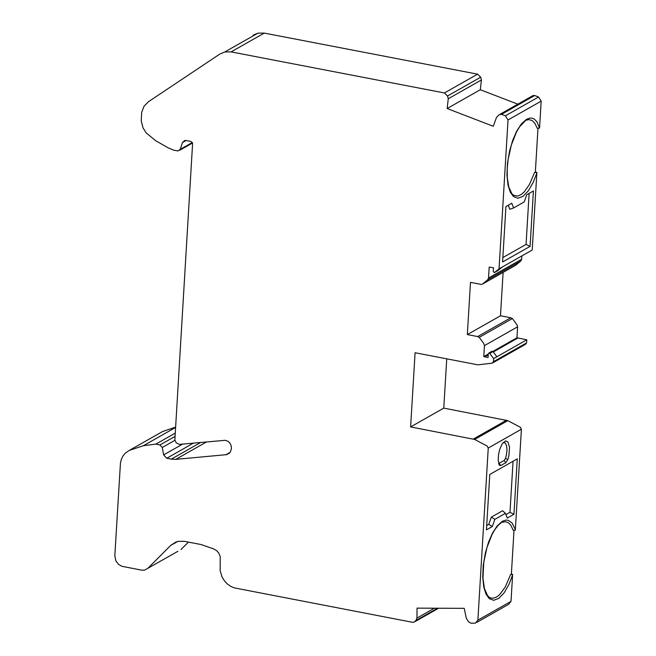 <?xml version="1.0" encoding="UTF-8"?>
<svg xmlns="http://www.w3.org/2000/svg" width="656" height="656" viewBox="0 0 656 656"><rect width="100%" height="100%" fill="white"/><g stroke="black" fill="none" stroke-linecap="round" stroke-linejoin="round"><path stroke-width="0.98" d="M520.257 427.22L507.793 420.644L474.641 439.446L487.105 446.023L488.253 448.032L477.88 620.141L511.032 601.331L512.623 574.385L510.589 574.59M186.074 140.499L182.458 142.549L180.228 149.371L192.347 142.5M174.914 440.299L162.262 447.474L163.615 454.903L182.63 444.12M539.593 127.485L541.175 101.147L508.023 119.95L499.052 268.845L532.205 250.043L536.854 172.946L533.156 182.475L528.408 190.74L523.086 196.308L517.904 198.251L513.533 196.62L510.311 192.233L508.006 185.049L506.957 174.996L507.498 163.082L509.597 150.913L512.795 140.072L516.633 131.266L521.348 123.935L526.62 119.203L530.22 118.023L532.459 118.252L534.501 119.253L537.1 122.024L539.527 128.084L537.207 128.248L534.935 123.385L532.016 120.466L528.72 119.589L526.219 120.237M513.394 195.168L517.051 196.062L518.453 195.808L521.34 194.406L524.234 191.888L529.556 184.295L534.542 172.512L536.854 172.348L535.345 172.052L537.977 128.305M534.533 172.512L535.345 172.052M437.593 608.219L415.912 620.519L413.805 622.298L412.542 622.306L234.299 587.891L230.707 586.357L227.255 583.906L224.254 580.626L221.958 576.763L220.154 570.605L220.244 556.641L218.71 552.959L216.742 550.704L213.618 548.883L200.998 544.521L184.32 541.307L178.014 541.364L170.79 545.325L176.046 541.938M477.88 620.141L475.485 623.134L470.885 623.184L468.523 621.781L466.326 618.296L464.227 608.333L417.036 608.137L416.962 618.091L434.379 608.21M541.175 101.147L538.56 96.998L534.706 95.514L532.229 95.989M534.706 95.514L501.553 114.316L505.407 115.8L538.56 96.998M180.228 149.371L177.883 150.962L173.594 150.142L168.084 147.78L155.71 140.737L146.116 132.856L143.016 127.846L141.229 120.811L141.671 112.414L144.033 106.247L148.379 101.77L219.842 54.063L224.819 51.947L257.972 33.144L252.995 35.26M206.533 441.923L175.783 459.364L226.697 454.633L230.256 452.255L231.486 448.548L231.125 445.604L229.756 442.89L228.001 441.291L225.27 440.299L179.432 444.383L176.259 442.857L174.857 440.012L192.593 143.607L190.994 141.45L185.935 140.474L184.68 140.482L182.458 142.549M193.438 443.12L166.763 458.257L171.306 459.134L200.703 442.456M175.144 433.181L155.874 444.112L159.941 444.965L174.947 436.453M175.513 427.13L162.475 431.591L129.314 450.393L143.41 445.703L155.874 444.112M177.915 551.294L144.574 570.146L141.737 570.171L121.967 566.317L118.449 564.316L115.8 560.749L114.825 555.722L120.45 463.103L121.335 459.348L123.016 455.912L125.394 453.042L129.314 450.393M513.254 530.327L515.288 530.122L515.354 529.531L521.405 429.229L520.29 427.236M494.862 519.331L492.295 526.538L486.44 529.859L489.786 474.452L517.272 458.856L513.935 514.263L507.277 518.043L505.423 513.336L494.862 519.331L491.319 517.149M505.817 462.701L500.766 465.563L499.413 465.334L498.232 460.512L498.462 454.969L499.692 449.368L502.266 443.694L505.604 440.881L507.933 441.906L509.54 447.236L508.9 455.674L507.834 459.569L505.817 462.701L504.21 460.537M492.098 363.186L477.871 364.826L415.092 352.739L410.615 426.925L443.768 408.114L446.744 358.832M513.254 530.31L510.737 525.095L508.334 522.701L505.669 521.684L501.979 522.291M501.192 522.75L498.363 525.136L495.223 529.056L492.033 534.509L486.941 547.596L483.784 562.282L482.955 578.149L484.399 588.457L487.515 595.541L489.171 597.222L490.885 598.059L493.451 598.165L496.469 597.099L499.544 594.754L505.251 587.022L510.581 574.607L511.368 574.148L514.009 530.343M502.586 261.974L505.932 206.566L511.787 203.245L513.632 207.952L524.193 201.958L526.76 194.75L533.418 190.978L530.081 246.385L502.586 261.974M493.64 358.602L493.46 361.669L526.612 342.858L526.793 339.792L493.64 358.602L489.794 353.42L488.892 353.035L488.294 353.781L488.072 357.528L483.792 356.585L488.277 354.035M529.13 193.405L526.063 244.368M502.857 257.562L526.038 244.409L530.081 246.385M513.632 207.952L509.819 209.297M508.228 205.262L509.81 209.305M175.783 459.364L171.306 459.134M166.763 458.257L163.615 454.903M503.144 442.546L505.161 442.866L506.596 445.654L506.998 450.032L506.424 454.952L505.481 458.437L504.136 460.528L498.667 463.505M510.811 317.766L477.658 336.569L467.334 334.585L500.487 315.782L510.811 317.766L512.385 318.562L516.961 324.728L517.6 326.819L484.448 345.622L483.792 356.585M484.448 345.622L483.808 343.539L479.233 337.364L477.658 336.569M501.553 114.316L499.077 114.792L496.518 117.358L493.279 126.288L447.154 108.527L448.261 98.769L447.531 95.997L444.448 92.963L231.117 51.898L224.819 51.947M515.165 265.549L482.447 284.114L487.654 279.825L488.523 278.029L489.187 267.066L493.476 267.771L493.255 271.518L494.37 272.593L499.052 268.845M497.691 270.731L502.283 267.017M496.879 356.766L493.033 351.583L491.746 351.419M162.262 447.474L159.941 444.965M493.017 362.735L525.415 344.359L526.612 342.858M492.131 363.186L493.46 361.669M474.641 439.446L410.615 426.925M507.793 420.644L443.768 408.114M447.154 108.527L480.307 89.724L481.414 79.966L448.261 98.769M536.854 172.946L536.854 172.348M512.623 574.385L511.368 574.148M492.295 526.538L488.753 524.349M488.736 524.365L486.703 525.522M491.336 517.133L488.777 524.308M505.423 513.336L502.619 510.753L491.319 517.158M513.066 461.242L509.991 512.262M509.958 512.303L513.935 514.263M509.966 512.328L505.932 514.616M476.994 622.273L508.638 604.324L511.032 601.331M508.023 119.95L505.407 115.8M481.414 79.966L480.684 77.195L477.601 74.161L264.278 33.095L257.972 33.144M147.821 568.358L170.79 545.325M180.982 549.556L188.411 542.094M526.793 339.792L516.936 337.783L492.886 351.427M515.6 265.303L520.807 261.022L521.676 259.227L521.873 255.906M517.83 104.173L480.307 89.724M415.912 620.519L416.962 618.091M482.447 284.114L481.201 284.409L470.483 282.351L467.334 334.585M500.487 315.782L503.103 272.396M516.936 337.783L517.6 326.819M512.615 574.992L508.925 584.512L504.177 592.786L498.855 598.354L493.673 600.297L489.302 598.666L486.08 594.279L483.775 587.095L482.718 577.05L483.267 565.128L485.366 552.959L488.564 542.127L492.394 533.32L497.117 525.981L502.381 521.258L505.981 520.069L508.228 520.298L512.065 522.996L515.354 529.531M230.19 452.353L225.967 454.747M521.405 429.229L488.253 448.032M507.834 459.569L505.555 458.446M499.159 463.407L500.766 465.563M479.233 337.364L512.385 318.562M497.912 270.608L494.673 272.445M493.033 351.583L489.794 353.42M506.555 420.201L473.402 439.012M444.448 92.963L477.601 74.161M447.531 95.997L480.684 77.195M264.278 33.095L231.117 51.898M177.604 541.454L174.832 543.029M484.636 356.864L488.228 354.83M493.304 351.952L517.789 338.061M487.654 279.825L520.807 261.022M521.676 259.227L488.523 278.029M229.715 452.927L226.697 454.633M175.488 427.507L143.41 445.703M499.003 464.596L499.413 465.334M500.167 114.193L533.32 95.391M488.892 353.035L492.123 351.198M179.695 150.281L192.536 143M517.051 196.062L513.664 195.349L511.795 193.553L508.769 186.927L507.252 177.276L507.211 168.69L508.105 159.58L511.344 144.976L516.469 132.061L519.56 126.862L525.423 120.704M415.314 621.445L438.618 608.227"/></g></svg>
